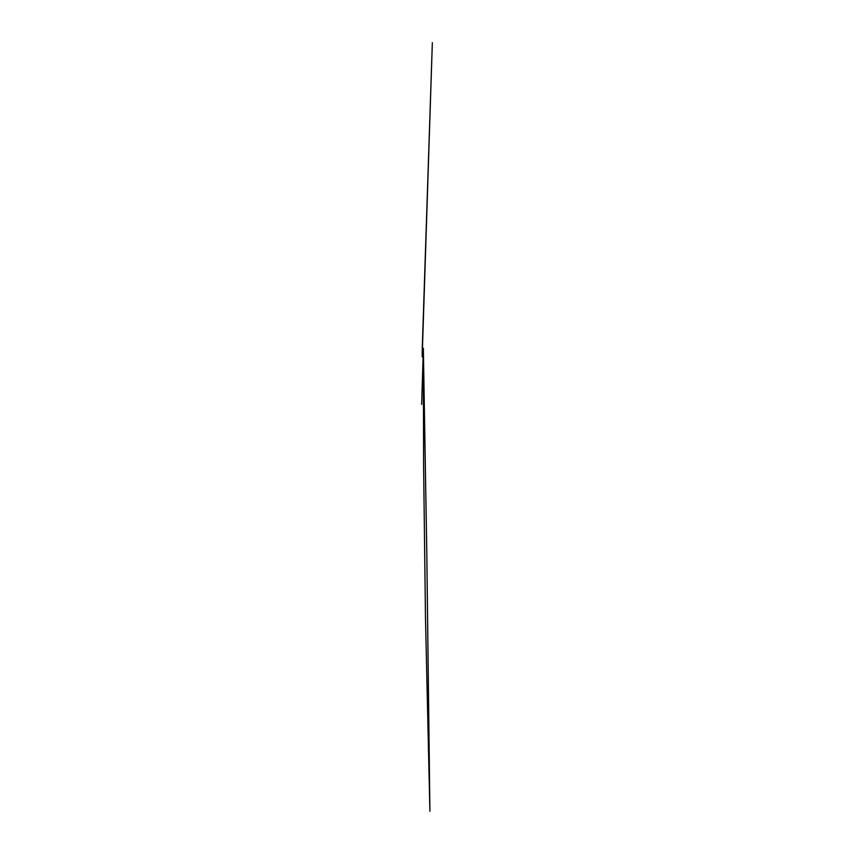 <?xml version="1.0" encoding="UTF-8"?>
<svg xmlns="http://www.w3.org/2000/svg" width="854" height="854" viewBox="0 0 854 854"><rect width="100%" height="100%" fill="white"/><g stroke="black" fill="none" stroke-linecap="round" stroke-linejoin="round"><path stroke-width="0.64" stroke-dasharray="4.27 3.2" d="M422.751 348.934L423.285 348.528L422.314 348.443L423.189 348.571M423.306 348.197L422.431 348.592L423.349 348.539M423.338 348.528L422.581 348.699M423.008 348.87L422.41 347.578L422.442 348.539L423.349 348.581L422.506 348.453M423.338 348.71L422.431 348.603L423.541 348.144L422.25 348.453M422.719 348.795L422.282 348.336L423.445 348.261L422.495 348.528M422.378 348.71L423.338 348.218L422.431 348.731M423.467 348.475L422.57 348.496M422.666 348.795L422.452 348.165L423.274 348.571M423.168 348.368L422.431 348.592M423.168 348.432L422.431 348.667"/><path stroke-width="1.28" d="M422.581 348.699L423.509 348.571L422.538 348.816L422.538 348.218L423.467 348.443L422.666 348.112L422.463 348.667L423.467 348.464L422.452 348.667L423.338 348.517M423.104 348.848L422.282 348.336L423.349 348.635M422.613 348.891L423.531 348.496L422.25 348.475L423.349 348.581L422.431 348.688L422.207 356.855L422.25 348.037L422.591 348.806L423.531 348.475L422.25 348.475M423.232 348.603L422.314 348.475M422.452 348.154L432.337 42.7L422.25 348.443L422.25 349.243L422.25 348.464L423.531 348.443M423.467 348.475L422.431 348.667L423.349 348.678L426.776 551.182L429.904 811.3L425.484 618.147L423.605 466.124L423.349 348.688L422.719 348.795M422.602 348.443L423.168 348.432M423.285 348.528L422.495 348.528M422.495 348.72L423.296 348.784M422.666 348.795L423.274 348.795M422.431 348.571L422.41 347.578L422.442 348.539L423.349 348.581L422.452 348.678L422.41 347.578L422.442 348.539L423.349 348.581L422.431 348.592M422.506 348.453L423.296 348.453M422.666 348.848L423.2 348.827M423.349 348.72L421.662 404.422L423.349 348.795L422.431 348.667M422.431 348.752L422.687 338.355L422.431 348.731L423.274 348.571M423.531 348.464L422.527 348.731"/></g></svg>
